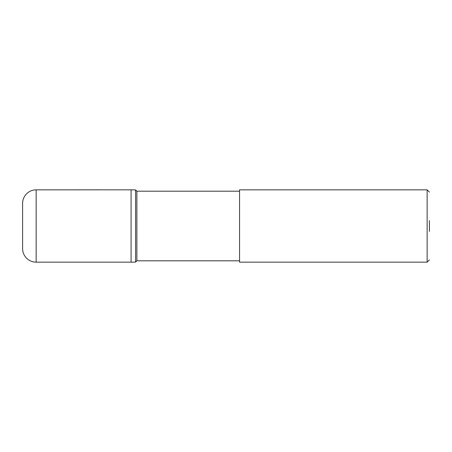 <?xml version="1.0" encoding="UTF-8"?>
<svg xmlns="http://www.w3.org/2000/svg" width="452" height="452" viewBox="0 0 452 452"><rect width="100%" height="100%" fill="white"/><g stroke="black" fill="none" stroke-linecap="round" stroke-linejoin="round"><path stroke-width="0.68" d="M239.56 191.196L136.866 191.196L135.6 189.93L131.08 189.829L36.16 189.84A13.56 13.56 0 0 0 22.6 203.4L22.6 248.6A13.56 13.56 0 0 0 36.16 262.16L131.08 262.16L131.08 189.84L131.08 262.171L135.6 262.081L136.866 260.804L239.56 260.804M429.4 231.424L429.4 220.576M427.14 189.84L239.56 189.84L239.56 262.16L427.14 262.16L427.14 189.84L429.4 192.1M427.14 262.16L429.4 259.9M136.866 191.196L136.866 260.804M135.6 189.93L135.6 262.07M36.16 189.84L36.16 262.16"/></g></svg>

